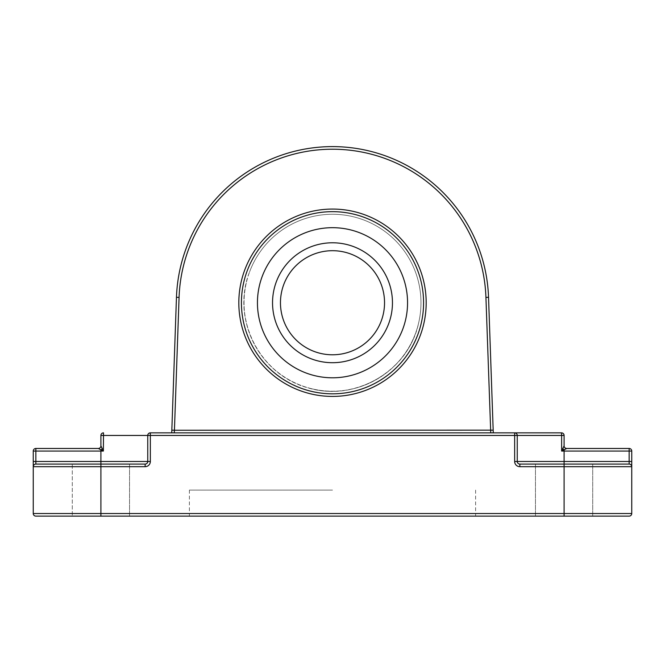 <?xml version="1.0" encoding="UTF-8"?>
<svg xmlns="http://www.w3.org/2000/svg" width="665" height="665" viewBox="0 0 665 665"><rect width="100%" height="100%" fill="white"/><g stroke="black" fill="none" stroke-linecap="round" stroke-linejoin="round"><path stroke-width="0.5" stroke-dasharray="3.33 2.49" d="M420.288 335.434A93.682 93.682 0 0 1 299.807 390.53A93.682 93.682 0 0 1 244.712 270.048A93.682 93.682 0 0 1 365.193 214.953A93.682 93.682 0 0 1 420.288 335.434A93.682 93.682 0 0 1 299.807 390.53A93.682 93.682 0 0 1 244.712 270.048A93.682 93.682 0 0 1 365.193 214.953A93.682 93.682 0 0 1 420.288 335.434A93.682 93.682 0 0 1 299.807 390.53A93.682 93.682 0 0 1 244.712 270.048A93.682 93.682 0 0 1 365.193 214.953A93.682 93.682 0 0 1 420.288 335.434M415.409 333.614C400.056 378.343 345.501 403.298 301.627 385.65C256.898 370.297 231.944 315.742 249.591 271.869A88.47 88.47 0 0 0 301.627 385.65A88.47 88.47 0 0 0 415.409 333.614A88.47 88.47 0 0 0 363.373 219.832A88.47 88.47 0 0 0 249.591 271.869M358.693 232.401A75.062 75.062 0 0 1 402.84 328.934A75.062 75.062 0 0 1 306.307 373.082A75.062 75.062 0 0 1 262.16 276.549A75.062 75.062 0 0 1 358.693 232.401M318.643 361.087A59.966 59.966 0 0 1 274.163 288.884A59.966 59.966 0 0 1 346.357 244.404A59.966 59.966 0 0 1 390.837 316.598A59.966 59.966 0 0 1 318.643 361.087M312.06 388.826C265.784 379.083 234.313 328.02 246.416 282.301A88.47 88.47 0 0 0 312.06 388.826A88.47 88.47 0 0 0 418.584 323.182C408.842 369.466 357.77 400.929 312.06 388.826M320.472 353.381A52.045 52.045 0 0 1 281.869 290.721A52.045 52.045 0 0 1 344.528 252.11A52.045 52.045 0 0 1 383.131 314.769A52.045 52.045 0 0 1 320.472 353.381M426.182 302.741A93.682 93.682 0 0 1 332.5 396.423A93.682 93.682 0 0 1 238.818 302.741A93.682 93.682 0 0 1 332.5 209.068A93.682 93.682 0 0 1 426.182 302.741M332.5 516.123L189.384 516.123L332.5 516.123M332.5 490.097L189.384 490.097L332.5 490.097M100.905 516.123L592.715 516.123L564.095 516.123L592.715 516.123L564.095 516.123L564.095 513.521L33.25 513.521L33.25 451.07A2.602 2.602 0 0 1 35.852 448.468L35.852 451.07L103.374 451.07L103.374 435.45L147.746 435.45L147.746 461.477L147.746 435.45A2.602 2.602 0 0 1 150.348 432.849A2.602 2.602 0 0 0 147.746 435.45A2.602 2.602 0 0 1 150.348 432.849A2.602 2.602 0 0 0 147.746 435.45L514.652 435.45L514.652 461.477A5.204 5.204 0 0 0 519.855 466.68L564.095 466.68L564.095 513.521L631.75 513.521L631.75 451.07L629.148 451.07L629.148 461.477L517.254 461.477L517.254 435.45A2.602 2.602 0 0 0 514.652 432.849L150.348 432.849L150.348 461.477A5.204 5.204 0 0 1 145.145 466.68L100.905 466.68L100.905 516.123L129.534 516.123L100.905 516.123M150.348 432.849A2.602 2.602 0 0 0 147.746 435.45L147.746 461.477A2.602 2.602 0 0 1 145.145 464.079L35.852 464.079L145.145 464.079L72.285 464.079L100.905 464.079L72.285 464.079L72.285 516.123L72.285 464.079M631.75 461.477L629.148 461.477L629.148 464.079L519.855 464.079L629.148 464.079L519.855 464.079L519.855 466.68M564.095 445.858L564.095 435.45A2.602 2.602 0 0 0 561.493 432.849L514.652 432.849A2.602 2.602 0 0 1 517.254 435.45L561.626 435.45L561.626 451.07L564.095 449.823L564.095 466.68L631.75 466.68A2.602 2.602 0 0 0 629.148 464.079A2.602 2.602 0 0 1 631.75 466.68A2.602 2.602 0 0 0 629.148 464.079M171.728 432.849L493.272 432.849L171.728 432.849L171.828 430.155L174.43 430.247L179.068 297.388A153.532 153.532 0 0 1 332.5 149.218A153.532 153.532 0 0 1 485.932 297.388L490.753 432.849M514.652 461.477L517.254 461.477L517.254 435.45L514.652 435.45L514.652 432.849A2.602 2.602 0 0 1 517.254 435.45L517.254 461.477A2.602 2.602 0 0 0 519.855 464.079M100.905 464.079L35.852 464.079A2.602 2.602 0 0 0 33.25 466.68L100.905 466.68L100.905 449.823L103.374 451.07M493.272 432.849L488.534 297.297A156.134 156.134 0 0 0 332.5 146.608A156.134 156.134 0 0 0 176.466 297.297A156.134 156.134 0 0 1 332.5 146.608A156.134 156.134 0 0 1 488.534 297.297L485.932 297.388M100.905 445.858L100.905 445.866A2.602 2.602 180 0 1 98.304 448.468L35.852 448.468A2.602 2.602 0 0 0 33.25 451.07L35.852 451.07L35.852 464.079A2.602 2.602 0 0 0 33.25 466.68A2.602 2.602 0 0 1 35.852 464.079M103.507 432.849L103.374 435.45L100.905 435.45A2.602 2.602 0 0 1 103.507 432.849A2.602 2.602 0 0 0 100.905 435.45L100.905 445.866A2.602 2.602 0 0 1 98.304 448.468L100.905 449.823A2.602 0.956 136.8 0 0 102.21 448.584M561.626 451.07L629.148 451.07L629.148 448.468A2.602 2.602 0 0 1 631.75 451.07A2.602 2.602 0 0 0 629.148 448.468L566.696 448.468A2.602 2.602 -0 0 1 564.095 445.866L563.679 446.73M101.396 446.888L100.905 445.866M33.25 461.477L147.746 461.477A2.602 2.602 0 0 1 145.145 464.079L145.145 466.68M564.095 445.866A2.602 2.602 0 0 0 566.696 448.468A2.602 2.602 0 0 1 564.095 445.866M562.789 448.584A2.602 0.956 43.2 0 0 564.095 449.823M174.247 432.849L174.43 430.247L493.172 430.155M417.853 334.528A91.08 91.08 0 0 1 300.713 388.094A91.08 91.08 0 0 1 247.147 270.963A91.08 91.08 0 0 1 364.287 217.388A91.08 91.08 0 0 1 417.853 334.528M564.095 435.45L561.626 435.45L561.493 432.849A2.602 2.602 0 0 1 564.095 435.45M514.652 432.849A2.602 2.602 0 0 1 517.254 435.45M145.145 464.079A2.602 2.602 0 0 0 147.746 461.477L150.348 461.477M179.068 297.388L176.466 297.297M418.584 323.182A88.47 88.47 0 0 0 352.94 216.665A88.47 88.47 0 0 0 246.416 282.301M189.384 490.097L189.384 516.123M535.466 464.079L535.466 516.123L535.466 464.079M129.534 464.079L129.534 516.123L129.534 464.079M592.715 464.079L592.715 516.123L592.715 464.079M475.616 490.097L475.616 516.123"/><path stroke-width="1" d="M358.693 232.401A75.062 75.062 0 0 1 402.84 328.934A75.062 75.062 0 0 1 306.307 373.082A75.062 75.062 0 0 1 262.16 276.549A75.062 75.062 0 0 1 358.693 232.401M318.643 361.087A59.966 59.966 0 0 1 274.163 288.884A59.966 59.966 0 0 1 346.357 244.404A59.966 59.966 0 0 1 390.837 316.598A59.966 59.966 0 0 1 318.643 361.087M320.472 353.381A52.045 52.045 0 0 1 281.869 290.721A52.045 52.045 0 0 1 344.528 252.11A52.045 52.045 0 0 1 383.131 314.769A52.045 52.045 0 0 1 320.472 353.381M238.818 302.741A93.682 93.682 0 0 0 332.5 396.423A93.682 93.682 0 0 0 426.182 302.741A93.682 93.682 0 0 0 332.5 209.068A93.682 93.682 0 0 0 238.818 302.741M519.855 466.68L519.855 464.079A2.602 2.602 0 0 1 517.254 461.477L564.095 461.477L564.095 516.123L629.148 516.123A2.602 2.602 0 0 0 631.75 513.521L631.75 466.68L519.855 466.68A5.204 5.204 0 0 1 514.652 461.477L514.652 435.45L150.348 435.45L150.348 461.477A5.204 5.204 0 0 1 145.145 466.68L100.905 466.68L100.905 516.123L35.852 516.123A2.602 2.602 0 0 1 33.25 513.521L631.75 513.521A2.602 2.602 0 0 1 629.148 516.123L35.852 516.123A2.602 2.602 0 0 1 33.25 513.521L33.25 466.68A2.602 2.602 0 0 1 35.852 464.079L145.145 464.079A2.602 2.602 0 0 0 147.746 461.477L147.746 435.45A2.602 2.602 0 0 1 150.348 432.849L561.493 432.849A2.602 2.602 0 0 1 564.095 435.45L564.095 445.866A2.602 2.602 180 0 0 566.696 448.468L629.148 448.468A2.602 2.602 0 0 1 631.75 451.07L631.75 461.477L629.148 461.477L629.148 451.07L561.626 451.07L564.095 445.858A2.602 2.602 0 0 0 566.696 448.468L561.626 451.07L561.626 435.45L517.254 435.45L517.254 461.477A2.602 2.602 0 0 0 519.855 464.079L629.148 464.079L629.148 461.477L564.095 461.477L564.095 449.823L566.696 448.468M72.285 464.079L100.905 464.079L100.905 461.477L147.746 461.477A2.602 2.602 0 0 1 145.145 464.079A2.602 2.602 0 0 0 147.746 461.477L150.348 461.477M629.148 464.079A2.602 2.602 0 0 1 631.75 466.68A2.602 2.602 0 0 0 629.148 464.079A2.602 2.602 0 0 1 631.75 466.68L631.75 461.477M33.25 461.477L33.25 466.68A2.602 2.602 0 0 1 35.852 464.079L35.852 461.477L100.905 461.477L100.905 451.07L35.852 451.07L35.852 461.477L33.25 461.477L33.25 451.07A2.602 2.602 0 0 1 35.852 448.468L98.304 448.468L103.374 451.07L102.21 448.584L103.374 451.07L100.905 451.07L100.905 449.823A2.602 0.956 -43.2 0 0 102.21 448.584L101.396 446.888M490.753 432.849L485.932 297.388A153.532 153.532 0 0 0 332.5 149.218A153.532 153.532 0 0 0 179.068 297.388L176.466 297.297L171.828 430.155L176.466 297.297A156.134 156.134 0 0 1 332.5 146.608A156.134 156.134 0 0 1 488.534 297.297L493.272 432.849M171.728 432.849L171.828 430.155L174.43 430.247L174.247 432.849M102.21 448.584L100.905 445.858A2.602 2.602 0 0 1 100.905 445.866L100.905 435.45A2.602 2.602 0 0 1 103.507 432.849L103.374 451.07M519.855 464.079A2.602 2.602 0 0 1 517.254 461.477A2.602 2.602 0 0 0 519.855 464.079A2.602 2.602 0 0 1 517.254 461.477L514.652 461.477M563.679 446.73L561.626 451.07M517.254 435.45A2.602 2.602 0 0 0 514.652 432.849A2.602 2.602 0 0 1 517.254 435.45L514.652 435.45L514.652 432.849M562.789 448.584A2.602 0.956 -136.8 0 0 564.095 449.823M100.905 445.866A2.602 2.602 0 0 1 98.304 448.468A2.602 2.602 0 0 0 100.905 445.858A2.602 2.602 0 0 1 98.304 448.468M179.068 297.388L174.43 430.247L493.172 430.155M417.853 334.528A91.08 91.08 0 0 1 300.713 388.094A91.08 91.08 0 0 1 247.147 270.963A91.08 91.08 0 0 1 364.287 217.388A91.08 91.08 0 0 1 417.853 334.528M100.905 464.079L100.905 466.68L33.25 466.68A2.602 2.602 0 0 1 35.852 464.079M150.348 432.849L150.348 435.45L100.905 435.45M176.466 297.297A156.134 156.134 0 0 1 332.5 146.608A156.134 156.134 0 0 1 488.534 297.297L485.932 297.388M629.148 448.468L629.148 451.07L631.75 451.07M561.493 432.849L561.626 435.45L564.095 435.45M145.145 466.68L145.145 464.079M33.25 451.07L35.852 451.07L35.852 448.468M35.852 516.123A2.602 2.602 0 0 1 33.25 513.521M631.75 513.521A2.602 2.602 0 0 1 629.148 516.123"/></g></svg>
